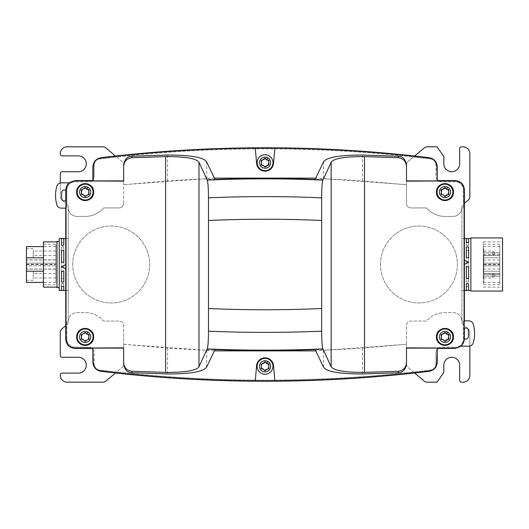 <?xml version="1.0" encoding="UTF-8"?>
<svg xmlns="http://www.w3.org/2000/svg" width="529" height="529" viewBox="0 0 529 529"><rect width="100%" height="100%" fill="white"/><g stroke="black" fill="none" stroke-linecap="round" stroke-linejoin="round"><path stroke-width="0.4" stroke-dasharray="2.65 1.98" d="M469.851 346.032L469.851 332.384A4.523 4.523 0 0 0 468.238 328.919L461.956 323.649L461.956 321.639A9.053 9.053 0 0 0 461.936 321.07L463.311 321.07L461.936 321.07A9.053 9.053 0 0 0 452.903 312.586L444.962 312.586A24.327 24.327 0 0 0 426.5 321.07L411.02 321.07A4.523 4.523 0 0 0 406.49 325.599L406.49 364.064A4.523 4.523 0 0 0 408.11 367.529L413.473 372.032A1360.178 1360.178 0 0 1 116.658 372.032L122.02 367.529A4.523 4.523 0 0 0 123.641 364.064L123.641 325.599A4.523 4.523 0 0 0 119.111 321.07L103.631 321.07A24.327 24.327 0 0 0 85.169 312.586L77.227 312.586A9.053 9.053 0 0 0 68.201 320.971L68.201 207.93A9.053 9.053 0 0 0 77.227 216.414L85.169 216.414A24.327 24.327 0 0 0 103.631 207.93L119.111 207.93A4.523 4.523 0 0 0 123.641 203.401L123.641 164.936A4.523 4.523 0 0 0 122.02 161.471L116.658 156.968A1360.211 1360.211 0 0 1 413.473 156.968L408.11 161.471A4.523 4.523 0 0 0 406.49 164.936L406.49 203.401A4.523 4.523 0 0 0 411.02 207.93L426.5 207.93A24.327 24.327 0 0 0 444.962 216.414L452.903 216.414A9.053 9.053 0 0 0 461.936 207.93L463.311 207.93L461.936 207.93A9.053 9.053 0 0 0 461.956 207.361A9.053 9.053 0 0 1 452.903 216.414L444.962 216.414A24.327 24.327 0 0 1 426.5 207.93L411.02 207.93A4.523 4.523 0 0 1 406.49 203.401L406.49 164.936A4.523 4.523 0 0 1 408.11 161.471L424.291 147.889A4.523 4.523 0 0 1 427.201 146.831L437.04 146.831L443.831 156.524L443.831 163.805A7.922 7.922 0 0 0 451.746 171.727A7.922 7.922 0 0 0 459.668 163.805L459.668 148.642A1.812 1.812 0 0 1 461.48 146.831L463.067 146.831A6.791 6.791 0 0 1 469.851 153.622L469.851 196.616A4.523 4.523 0 0 1 468.238 200.081L464.389 203.308M461.929 320.971L461.929 207.93L461.929 320.971M380.47 264.5A38.465 38.465 0 0 1 418.942 226.035A38.465 38.465 0 0 1 457.406 264.5A38.465 38.465 0 0 1 418.942 302.965A38.465 38.465 0 0 1 380.47 264.5A38.465 38.465 0 0 1 418.942 226.035A38.465 38.465 0 0 1 457.406 264.5A38.465 38.465 0 0 1 418.942 302.965A38.465 38.465 0 0 1 380.47 264.5M72.724 264.5A38.465 38.465 0 0 1 111.196 226.035A38.465 38.465 0 0 1 149.661 264.5A38.465 38.465 0 0 1 111.196 302.965A38.465 38.465 0 0 1 72.724 264.5A38.465 38.465 0 0 1 111.196 226.035A38.465 38.465 0 0 1 149.661 264.5A38.465 38.465 0 0 1 111.196 302.965A38.465 38.465 0 0 1 72.724 264.5M63.784 242.692L61.523 242.692L63.784 242.692L63.784 238.592L63.784 245.456L61.523 245.456L61.523 238.592L61.523 242.692M63.784 282.076L63.784 271.232L61.523 271.232L61.523 282.076M65.741 268.877L65.993 264.493L61.47 266.768M61.523 286.308L61.523 290.408L61.523 283.544L63.784 283.544L63.784 290.408L63.784 286.308L61.523 286.447M63.784 262.212L63.784 250.508L61.523 250.508L61.523 262.225M63.784 246.931L63.784 278.479L61.523 278.492L63.784 278.479L63.784 246.931L61.523 246.931L61.523 278.492L61.523 246.931M61.523 242.553L61.523 238.48M63.784 238.48L63.784 242.553M63.784 246.924L61.523 246.924M65.741 264.632L65.993 269.016M61.523 290.52L61.523 283.544M63.784 283.544L61.523 283.689M63.784 283.689L63.784 290.52M59.261 290.52L59.261 238.48M68.201 271.827L68.201 238.48L68.201 271.827M55.869 277.302L55.869 273.44L55.869 277.302M59.261 271L59.261 241.422L59.261 271M33.241 277.302L33.241 273.44L33.241 277.302M57 287.578L57 241.422M55.869 267.76L55.869 259.891L55.869 267.76M33.241 278.962L33.241 271.093L33.241 278.962M57 270.868L57 241.872L57 270.868M26.45 267.76L26.45 259.891L26.45 267.76M26.45 278.962L26.45 271.093L26.45 278.962M43.424 287.128L43.424 241.872M55.869 254.912L55.869 251.044L55.869 254.912M26.45 265.836L26.45 257.795L26.45 265.836L55.869 265.836L26.45 265.836M26.45 246.593L26.45 282.407M43.424 270.233L43.424 244.14L43.424 270.233M33.241 254.912L33.241 251.044L33.241 254.912M55.869 263.164L26.45 263.164L55.869 263.164L55.869 271.205L55.869 257.795L55.869 263.164L26.45 263.164M55.869 259.759L55.869 271.205L55.869 259.759M55.869 270.96L55.869 282.407L55.869 270.96M55.869 270.233L55.869 244.14L55.869 270.233M33.241 250.012L33.241 257.947L33.241 250.012M55.869 248.557L55.869 260.003L55.869 248.557M26.45 256.585L26.45 248.65L26.45 256.585M483.314 270.868L483.314 241.872L483.314 270.868M502.55 270.868L502.55 241.872L502.55 270.868M483.751 265.836L499.832 265.836L499.832 271.205L499.832 257.795L499.832 265.836L483.751 265.836L483.751 257.795L483.751 263.164L499.832 263.164L483.751 263.164L483.751 265.836L499.832 265.836M483.751 259.759L483.751 271.205L483.751 259.759M499.832 259.759L499.832 271.205L499.832 259.759M494.628 275.378L494.628 276.151L494.628 275.378M483.751 274.101L483.751 277.963L483.751 274.101M483.751 270.96L483.751 282.407L483.751 270.96M499.832 270.96L499.832 282.407L499.832 270.96M494.628 253.629L494.628 252.855L494.628 253.629M483.751 251.711L483.751 255.573L483.751 251.711M483.751 248.557L483.751 260.003L483.751 248.557M499.832 248.557L499.832 260.003L499.832 248.557M466.347 246.924L466.347 257.768L468.608 257.768L468.608 246.924M464.389 260.123L464.138 264.507L468.661 262.232M468.608 242.692L468.608 238.592L468.608 245.456L466.347 245.456L466.347 238.592L466.347 242.692L468.608 242.553M466.347 286.308L468.608 286.308L466.347 286.308L466.347 290.408L466.347 283.544L468.608 283.544L468.608 290.408L468.608 286.308M466.347 282.069L466.347 250.521L468.608 250.508L466.347 250.521L466.347 282.069L468.608 282.069L468.608 250.508L468.608 282.069M466.347 266.788L466.347 278.492L468.608 278.492L468.608 266.775M464.389 264.368L464.138 259.984M468.608 238.48L468.608 245.456M466.347 245.456L468.608 245.311M466.347 245.311L466.347 238.48M468.608 286.447L468.608 290.52M466.347 290.52L466.347 286.447M466.347 282.076L468.608 282.076M470.87 271.827L470.87 238.48L470.87 271.827M461.929 271.827L461.929 238.48L461.929 271.827M470.87 237.931L470.87 291.069M502.55 291.069L502.55 237.931M483.314 273.612L483.314 255.474L483.314 273.526L499.832 273.526L499.832 252.822L499.832 274.677L499.832 273.526L483.314 273.533L499.832 273.612M499.832 252.829L499.832 244.259L499.832 252.822L483.314 252.829L483.314 244.259L483.314 252.822L499.832 252.822M499.832 276.171L499.832 284.741L499.832 276.171L483.314 276.171L483.314 274.677L483.314 284.741L483.314 276.171L499.832 276.171M499.832 255.388L483.314 255.388M499.832 254.35L483.314 254.35M414.617 156.009L413.473 156.968A1360.211 1360.211 0 0 1 430.751 158.971A5.938 5.938 0 0 1 435.962 164.863A5.938 5.938 0 0 0 430.751 158.971A1360.211 1360.211 0 0 0 99.379 158.971A5.938 5.938 0 0 0 94.169 164.863A5.938 5.938 0 0 1 99.379 158.971A1360.211 1360.211 0 0 1 116.658 156.968L115.514 156.009M437.238 179.807A5.601 5.601 0 0 1 435.962 176.25L435.962 164.863L435.962 176.25A5.601 5.601 0 0 0 441.57 181.85L455.145 181.85A8.173 8.173 0 0 1 463.311 190.023A8.173 8.173 0 0 0 455.145 181.85L441.57 181.85A5.601 5.601 0 0 1 438.005 180.581M463.311 190.023L463.311 207.93L463.311 190.023M461.956 207.361L461.956 205.351L461.956 207.361M60.28 182.968L60.28 196.616A4.523 4.523 0 0 0 61.893 200.081L66.819 204.214L66.819 190.023A8.173 8.173 0 0 1 74.986 181.85A8.173 8.173 0 0 0 66.819 190.023L66.819 207.93L68.201 207.93A9.053 9.053 0 0 1 68.175 207.361L68.175 205.351L66.819 204.214L66.819 207.93L68.201 207.93L68.201 320.971A9.053 9.053 0 0 0 68.195 321.07L66.819 321.07L66.819 324.786L65.741 325.692M92.125 180.581A5.601 5.601 0 0 1 88.568 181.85L74.986 181.85L88.568 181.85A5.601 5.601 0 0 0 94.169 176.25L94.169 164.863L94.169 176.25A5.601 5.601 0 0 1 92.892 179.807M123.641 203.401L123.641 164.936A4.523 4.523 0 0 0 122.02 161.471L105.84 147.889A4.523 4.523 0 0 0 102.93 146.831L67.071 146.831A6.791 6.791 0 0 0 60.28 153.622L60.28 154.071A1.812 1.812 0 0 0 62.091 155.883L78.385 155.883A7.922 7.922 0 0 1 86.3 163.805A7.922 7.922 0 0 1 78.385 171.727L62.091 171.727A1.812 1.812 0 0 0 60.28 173.532L60.28 196.616A4.523 4.523 0 0 0 61.893 200.081L68.175 205.351L68.175 207.361A9.053 9.053 0 0 0 77.227 216.414L85.169 216.414A24.327 24.327 0 0 0 103.631 207.93L119.111 207.93A4.523 4.523 0 0 0 123.641 203.401M115.514 372.991L116.658 372.032A1360.178 1360.178 0 0 1 99.379 370.029A5.938 5.938 0 0 1 94.169 364.137A5.938 5.938 0 0 0 99.379 370.029A1360.178 1360.178 0 0 0 430.751 370.029A5.938 5.938 0 0 0 435.962 364.137A5.938 5.938 0 0 1 430.751 370.029A1360.178 1360.178 0 0 1 413.473 372.032L414.617 372.991M92.892 349.193A5.601 5.601 0 0 1 94.169 352.75L94.169 364.137L94.169 352.75A5.601 5.601 0 0 0 88.568 347.15A5.601 5.601 0 0 1 92.125 348.419M74.986 347.15L88.568 347.15L74.986 347.15A8.173 8.173 0 0 1 66.819 338.977A8.173 8.173 0 0 0 74.986 347.15M66.819 338.977L66.819 324.786L68.175 323.649L61.893 328.919A4.523 4.523 0 0 0 60.28 332.384L60.28 355.468A1.812 1.812 0 0 0 62.091 357.273L78.385 357.273A7.922 7.922 0 0 1 86.3 365.195A7.922 7.922 0 0 1 78.385 373.117L62.091 373.117A1.812 1.812 0 0 0 60.28 374.929L60.28 375.378A6.791 6.791 0 0 0 67.071 382.169L102.93 382.169A4.523 4.523 0 0 0 105.84 381.111L122.02 367.529A4.523 4.523 0 0 0 123.641 364.064L123.641 325.599A4.523 4.523 0 0 0 119.111 321.07L103.631 321.07A24.327 24.327 0 0 0 85.169 312.586L77.227 312.586A9.053 9.053 0 0 0 68.175 321.639A9.053 9.053 0 0 1 68.195 321.07L66.819 321.07L66.819 338.977M68.175 321.639L68.175 323.649L68.175 321.639M468.238 328.919L463.311 324.786L463.311 338.977A8.173 8.173 0 0 1 455.145 347.15A8.173 8.173 0 0 0 463.311 338.977L463.311 321.07L463.311 324.786L461.956 323.649L461.956 321.639A9.053 9.053 0 0 0 452.903 312.586L444.962 312.586A24.327 24.327 0 0 0 426.5 321.07L411.02 321.07A4.523 4.523 0 0 0 406.49 325.599L406.49 364.064A4.523 4.523 0 0 0 408.11 367.529L424.291 381.111A4.523 4.523 0 0 0 427.201 382.169L437.04 382.169L443.831 372.476L443.831 365.195A7.922 7.922 0 0 1 451.746 357.273A7.922 7.922 0 0 1 459.668 365.195L459.668 380.358A1.812 1.812 0 0 0 461.48 382.169L463.067 382.169A6.791 6.791 0 0 0 469.851 375.378L469.851 332.384A4.523 4.523 0 0 0 468.238 328.919M438.005 348.419A5.601 5.601 0 0 1 441.57 347.15L455.145 347.15L441.57 347.15A5.601 5.601 0 0 0 435.962 352.75L435.962 364.137L435.962 352.75A5.601 5.601 0 0 1 437.238 349.193M441.166 199.043A7.922 7.922 0 0 1 438.012 188.291A7.922 7.922 0 0 1 448.757 185.137A7.922 7.922 0 0 1 451.911 195.889A7.922 7.922 0 0 1 441.166 199.043M444.096 188.304L444.499 187.749M445.332 187.702L446.026 188.774M447.805 189.442L448.493 189.521M448.949 190.215L448.671 190.949M448.671 193.23L448.949 193.859M448.572 194.606L447.805 194.732M445.828 195.875L445.425 196.431M444.591 196.477L443.891 195.406M442.118 194.732L441.431 194.659M440.974 193.964L441.246 193.23M441.246 190.949L440.968 190.321M441.345 189.574L442.118 189.442M441.166 343.863A7.922 7.922 0 0 1 438.012 333.111A7.922 7.922 0 0 1 448.757 329.957A7.922 7.922 0 0 1 451.911 340.709A7.922 7.922 0 0 1 441.166 343.863M444.096 333.125L444.499 332.569M445.332 332.523L446.026 333.594M447.805 334.268L448.493 334.341M448.949 335.036L448.671 335.77M448.671 338.051L448.949 338.679M448.572 339.426L447.805 339.558M445.828 340.696L445.425 341.251M444.591 341.298L443.891 340.226M442.118 339.558L441.431 339.479M440.974 338.785L441.246 338.051M441.246 335.77L440.968 335.141M441.345 334.394L442.118 334.268M261.266 373.276A7.922 7.922 0 0 1 258.112 362.53A7.922 7.922 0 0 1 268.864 359.376A7.922 7.922 0 0 1 272.018 370.121A7.922 7.922 0 0 1 261.266 373.276M264.196 362.544L264.606 361.988M265.439 361.942L266.133 363.006M267.912 363.681L268.593 363.76M269.049 364.455L268.778 365.189M268.778 367.47L269.056 368.098M268.679 368.845L267.912 368.971M265.935 370.115L265.525 370.67M264.692 370.717L263.997 369.639M262.219 368.971L261.538 368.898M261.081 368.197L261.352 367.47M261.352 365.189L261.075 364.554M261.452 363.813L262.219 363.681M81.373 343.863A7.922 7.922 0 0 1 78.219 333.111A7.922 7.922 0 0 1 88.965 329.957A7.922 7.922 0 0 1 92.119 340.709A7.922 7.922 0 0 1 81.373 343.863M84.303 333.125L84.706 332.569M85.539 332.523L86.24 333.594M88.012 334.268L88.7 334.341M89.156 335.036L88.885 335.77M88.885 338.051L89.163 338.679M88.786 339.426L88.012 339.558M86.042 340.696L85.632 341.251M84.799 341.298L84.104 340.226M82.326 339.558L81.645 339.479M81.182 338.785L81.459 338.051M81.459 335.77L81.182 335.141M81.559 334.394L82.326 334.268M81.373 199.043A7.922 7.922 0 0 1 78.219 188.291A7.922 7.922 0 0 1 88.965 185.137A7.922 7.922 0 0 1 92.119 195.889A7.922 7.922 0 0 1 81.373 199.043M84.303 188.304L84.706 187.749M85.539 187.702L86.24 188.774M88.012 189.442L88.7 189.521M89.156 190.215L88.885 190.949M88.885 193.23L89.163 193.859M88.786 194.606L88.012 194.732M86.042 195.875L85.632 196.431M84.799 196.477L84.104 195.406M82.326 194.732L81.645 194.659M81.182 193.964L81.459 193.23M81.459 190.949L81.182 190.321M81.559 189.574L82.326 189.442M261.266 169.624A7.922 7.922 0 0 1 258.112 158.879A7.922 7.922 0 0 1 268.864 155.724A7.922 7.922 0 0 1 272.018 166.47A7.922 7.922 0 0 1 261.266 169.624M264.196 158.885L264.606 158.33M265.439 158.283L266.133 159.355M267.912 160.029L268.593 160.102M269.049 160.803L268.778 161.53M268.778 163.811L269.056 164.446M268.679 165.187L267.912 165.319M265.935 166.456L265.525 167.012M264.692 167.058L263.997 165.987M262.219 165.319L261.538 165.24M261.081 164.545L261.352 163.811M261.352 161.53L261.075 160.902M261.452 160.155L262.219 160.029M449.789 343.89A8.484 8.484 0 0 0 449.022 329.461M440.135 329.931A8.484 8.484 0 0 0 440.902 344.359M440.135 185.11A8.484 8.484 0 0 0 440.902 199.539M449.789 199.069A8.484 8.484 0 0 0 453.446 192.087M93.653 336.913A8.484 8.484 0 0 0 89.229 329.461M76.685 192.087A8.484 8.484 0 0 0 81.109 199.539M89.99 199.076A8.484 8.484 0 0 0 93.653 192.087M464.197 320.872L468.767 320.872A4.721 4.721 0 0 1 473.316 324.323A34.14 34.14 0 0 1 473.316 342.706A4.721 4.721 0 0 1 468.767 346.158L460.898 346.158M464.197 328.059L466.234 328.059A2.063 2.063 0 0 1 468.284 329.851A28.09 28.09 0 0 1 468.284 337.178A2.063 2.063 0 0 1 466.234 338.977L464.197 338.977M65.933 208.128L61.364 208.128A4.721 4.721 0 0 1 56.815 204.677A34.14 34.14 0 0 1 56.815 186.294A4.721 4.721 0 0 1 61.364 182.842L69.233 182.842M65.933 190.023L63.897 190.023A2.063 2.063 0 0 0 61.847 191.822A28.09 28.09 0 0 0 61.847 199.149A2.063 2.063 0 0 0 63.897 200.941L65.933 200.941M255.269 148.041L256.611 163.415M273.519 163.415L274.862 148.041M273.519 365.585L274.862 380.959M255.269 380.959L256.611 365.585M123.641 184.733L123.641 180.892L123.641 184.733L167.66 180.872C190.493 179.437 203.566 178.809 206.872 178.987L215.019 179.47M406.49 184.681L406.49 180.892L406.49 184.681L315.76 178.114M214.371 178.114L123.641 184.681M406.49 184.733L362.471 180.872C339.638 179.437 326.565 178.809 323.259 178.987L315.112 179.47M406.49 164.975L406.49 181.149M123.641 164.975L123.641 181.149M406.49 344.319L406.49 348.108L406.49 344.319L315.76 350.886M214.371 350.886L123.641 344.319L123.641 347.851M123.641 364.025L123.641 344.319M406.49 364.025L406.49 347.851M406.49 344.267L362.471 348.128C339.638 349.563 326.565 350.191 323.259 350.013L315.112 349.53M123.641 344.267L167.66 348.128C190.493 349.563 203.566 350.191 206.872 350.013L215.019 349.53M26.45 264.302L55.869 264.302M26.45 264.698L55.869 264.698M483.751 264.698L499.832 264.698M483.751 264.302L499.832 264.302M492.823 274.101L492.823 277.963L492.823 274.101M492.823 251.711L492.823 255.573L492.823 251.711M483.314 274.677L499.832 274.677L483.314 274.677M483.314 255.474L499.832 255.474L483.314 255.467M483.314 254.323L499.832 254.323M483.314 255.395L499.832 255.395M499.832 273.605L483.314 273.605M362.583 155.057L362.471 180.872M323.556 161.781L323.259 178.987M206.575 161.781L206.872 178.987M167.548 155.057L167.66 180.872M362.583 373.943L362.471 348.128M323.556 367.219L323.259 350.013M206.575 367.219L206.872 350.013M167.548 373.943L167.66 348.128M65.741 238.48L68.201 238.48M65.741 290.52L68.201 290.52M55.869 273.44L33.241 273.44M55.869 277.963L33.241 277.963M55.869 259.891L26.45 259.891L55.869 259.891M55.869 269.109L26.45 269.109L55.869 269.109M33.241 271.093L26.45 271.093M33.241 280.31L26.45 280.31M55.869 251.044L33.241 251.044M55.869 255.573L33.241 255.573M26.45 257.795L43.424 257.795M26.45 271.205L43.424 271.205M55.869 282.407L43.424 282.407M55.869 268.997L26.45 268.997M43.424 244.14L55.869 244.14M43.424 284.86L55.869 284.86M33.241 248.65L26.45 248.65M33.241 257.947L26.45 257.947M55.869 260.003L26.45 260.003M55.869 246.593L43.424 246.593M483.314 241.872L502.55 241.872M483.314 287.128L502.55 287.128M499.832 257.795L483.751 257.795L499.832 257.795M499.832 271.205L483.751 271.205L499.832 271.205M483.751 273.44L492.823 273.44L494.628 275.245M483.751 277.963L492.823 277.963L494.628 276.151M499.832 282.407L483.751 282.407M499.832 268.997L483.751 268.997M483.751 251.044L492.823 251.044L494.628 252.855M483.751 255.573L492.823 255.573L494.628 253.761M499.832 260.003L483.751 260.003M499.832 246.593L483.751 246.593M464.389 238.48L461.929 238.48M464.389 290.52L461.929 290.52M483.314 244.259L499.832 244.259M483.314 284.741L499.832 284.741"/><path stroke-width="0.79" d="M63.784 282.069L61.523 282.069M65.993 269.003L61.47 266.755M63.784 262.212L61.523 262.212L63.784 262.225L63.784 250.521L61.523 250.521L61.523 262.225M65.741 290.52L63.784 290.52L63.784 286.447L61.523 286.447L61.523 290.52L59.261 290.52L59.261 238.48L61.523 238.48L61.523 245.311L63.784 245.311L63.784 238.48L65.741 238.48M63.784 282.076L63.784 271.245L61.523 271.245L61.523 282.076L63.784 282.076M65.993 264.507L61.47 266.768L65.993 269.016M59.261 241.422L57 241.422L57 287.578L59.261 287.578M57 241.872L43.424 241.872L43.424 287.128L57 287.128M43.424 282.407L26.45 282.407L26.45 246.593L43.424 246.593M466.347 246.931L468.608 246.931M464.138 259.997L468.661 262.245M466.347 266.788L468.608 266.788L466.347 266.775L466.347 278.479L468.608 278.479L468.608 266.775M466.347 246.924L466.347 257.755L468.608 257.755L468.608 246.924L466.347 246.924M464.138 264.493L468.661 262.232L464.138 259.984M470.87 238.48L468.608 238.48L468.608 242.553L466.347 242.553L466.347 238.48L464.389 238.48M470.87 290.52L468.608 290.52L468.608 283.689L466.347 283.689L466.347 290.52L464.389 290.52M470.87 283.286L470.87 237.931L502.55 237.931L502.55 291.069L470.87 291.069L470.87 283.286M464.389 203.308L468.238 200.081A4.523 4.523 0 0 0 469.851 196.616L469.851 153.622A6.791 6.791 0 0 0 463.067 146.831L461.48 146.831A1.812 1.812 0 0 0 459.668 148.642L459.668 163.805A7.922 7.922 0 0 1 451.746 171.727A7.922 7.922 0 0 1 443.831 163.805L443.831 156.524L437.04 146.831L427.201 146.831A4.523 4.523 0 0 0 424.291 147.889L414.617 156.009M115.514 156.009L105.84 147.889A4.523 4.523 0 0 0 102.93 146.831L67.071 146.831A6.791 6.791 0 0 0 60.28 153.622L60.28 154.071A1.812 1.812 0 0 0 62.091 155.883L78.385 155.883A7.922 7.922 0 0 1 86.3 163.805A7.922 7.922 0 0 1 78.385 171.727L62.091 171.727A1.812 1.812 0 0 0 60.28 173.532L60.28 182.968M65.741 325.692L61.893 328.919A4.523 4.523 0 0 0 60.28 332.384L60.28 355.468A1.812 1.812 0 0 0 62.091 357.273L78.385 357.273A7.922 7.922 0 0 1 86.3 365.195A7.922 7.922 0 0 1 78.385 373.117L62.091 373.117A1.812 1.812 0 0 0 60.28 374.929L60.28 375.378A6.791 6.791 0 0 0 67.071 382.169L102.93 382.169A4.523 4.523 0 0 0 105.84 381.111L115.514 372.991M414.617 372.991L424.291 381.111A4.523 4.523 0 0 0 427.201 382.169L437.04 382.169L443.831 372.476L443.831 365.195A7.922 7.922 0 0 1 451.746 357.273A7.922 7.922 0 0 1 459.668 365.195L459.668 380.358A1.812 1.812 0 0 0 461.48 382.169L463.067 382.169A6.791 6.791 0 0 0 469.851 375.378L469.851 346.032M437.238 349.193A5.601 5.601 0 0 1 438.005 348.419L437.238 348.419L437.238 362.134C436.835 367.238 434.124 370.3 429.105 371.312C319.747 384.537 210.383 384.537 101.026 371.312C96.007 370.293 93.296 367.238 92.892 362.134L92.892 348.419L92.125 348.419A5.601 5.601 0 0 1 92.892 349.193M438.005 180.581A5.601 5.601 0 0 1 437.238 179.807L437.238 180.581L455.145 180.581C460.759 181.123 463.847 184.211 464.389 189.825L464.389 320.872M256.611 163.415C257.835 173.684 272.296 173.684 273.519 163.415A8.484 8.484 0 0 1 265.069 171.158A8.484 8.484 0 0 1 256.611 163.415L255.276 148.107C203.685 148.484 152.279 151.777 101.065 157.992C96.562 158.601 93.944 161.557 93.203 166.866L93.21 180.892L92.892 179.807A5.601 5.601 0 0 1 92.125 180.581L74.986 180.581L68.929 182.842M92.892 180.581L92.125 180.581M443.414 194.923L442.118 194.732L441.246 193.23L441.246 190.949L442.118 189.442L444.096 188.304L445.828 188.304L446.509 189.256L447.805 189.442L448.671 190.949L448.671 193.23L447.805 194.732L445.828 195.875L444.096 195.875L443.414 194.923L442.118 194.732M441.166 199.043A7.922 7.922 0 0 1 438.012 188.291A7.922 7.922 0 0 1 448.757 185.137A7.922 7.922 0 0 1 451.911 195.889A7.922 7.922 0 0 1 441.166 199.043M444.499 187.749L445.332 187.702M447.633 187.2A5.568 5.568 0 0 1 449.848 194.758A5.568 5.568 0 0 1 442.29 196.98A5.568 5.568 0 0 1 440.075 189.422A5.568 5.568 0 0 1 447.633 187.2L446.509 189.256L446.952 189.455M446.992 189.461L447.805 189.442M448.493 189.521L448.949 190.215M448.671 190.949L448.671 193.23L448.341 192.774M448.949 193.859L448.572 194.606M447.805 194.732L446.893 194.745M446.886 194.745L446.086 195.32M446.059 195.36L445.828 195.875M445.425 196.431L444.591 196.477M441.431 194.659L440.974 193.964M441.246 193.23L441.246 190.949L441.576 191.405M440.968 190.321L441.345 189.574M442.118 189.442L443.838 188.86M443.864 188.82L444.096 188.304M443.414 339.744L442.118 339.558L441.246 338.051L441.246 335.77L442.118 334.268L444.096 333.125L445.828 333.125L446.509 334.077L447.805 334.268L448.671 335.77L448.671 338.051L447.805 339.558L445.828 340.696L444.096 340.696L443.414 339.744L442.118 339.558M441.166 343.863A7.922 7.922 0 0 1 438.012 333.111A7.922 7.922 0 0 1 448.757 329.957A7.922 7.922 0 0 1 451.911 340.709A7.922 7.922 0 0 1 441.166 343.863M444.499 332.569L445.332 332.523M447.633 332.02A5.568 5.568 0 0 1 449.848 339.578A5.568 5.568 0 0 1 442.29 341.8A5.568 5.568 0 0 1 440.075 334.242A5.568 5.568 0 0 1 447.633 332.02L446.509 334.077L446.952 334.275M446.992 334.288L447.805 334.268M448.493 334.341L448.949 335.036M448.671 335.77L448.671 338.051L448.341 337.595M448.949 338.679L448.572 339.426M447.805 339.558L446.893 339.565M446.886 339.565L446.086 340.14M446.059 340.18L445.828 340.696M445.425 341.251L444.591 341.298M441.431 339.479L440.974 338.785M441.246 338.051L441.246 335.77L441.576 336.226M440.968 335.141L441.345 334.394M442.118 334.268L443.838 333.68M443.864 333.64L444.096 333.125M263.521 369.163L262.219 368.971L261.352 367.47L261.352 365.189L262.219 363.681L264.196 362.544L265.935 362.544L266.616 363.496L267.912 363.681L268.778 365.189L268.778 367.47L267.912 368.971L265.935 370.115L264.196 370.115L263.092 368.964M261.266 373.276A7.922 7.922 0 0 1 258.112 362.53A7.922 7.922 0 0 1 268.864 359.376A7.922 7.922 0 0 1 272.018 370.121A7.922 7.922 0 0 1 261.266 373.276M264.606 361.988L265.439 361.942M267.734 361.439A5.568 5.568 0 0 1 269.955 368.997A5.568 5.568 0 0 1 262.397 371.213A5.568 5.568 0 0 1 260.175 363.654A5.568 5.568 0 0 1 267.734 361.439L266.616 363.496L267.052 363.694M267.099 363.701L267.912 363.681M268.593 363.76L269.049 364.455M268.778 365.189L268.778 367.47L268.448 367.014M269.056 368.098L268.679 368.845M267.912 368.971L266.193 369.559M266.166 369.599L265.935 370.115M265.525 370.67L264.692 370.717M263.065 368.958L262.219 368.971M261.538 368.898L261.081 368.197M261.352 367.47L261.352 365.189L261.683 365.645M261.075 364.554L261.452 363.813M262.219 363.681L263.938 363.099M263.971 363.059L264.196 362.544M83.622 339.744L82.326 339.558L81.459 338.051L81.459 335.77L82.326 334.268L84.303 333.125L86.042 333.125L86.716 334.077L88.012 334.268L88.885 335.77L88.885 338.051L88.012 339.558L86.042 340.696L84.303 340.696L83.192 339.552M81.373 343.863A7.922 7.922 0 0 1 78.219 333.111A7.922 7.922 0 0 1 88.965 329.957A7.922 7.922 0 0 1 92.119 340.709A7.922 7.922 0 0 1 81.373 343.863M84.706 332.569L85.539 332.523M87.84 332.02A5.568 5.568 0 0 1 90.056 339.578A5.568 5.568 0 0 1 82.498 341.8A5.568 5.568 0 0 1 80.282 334.242A5.568 5.568 0 0 1 87.84 332.02L86.716 334.077L87.159 334.275M87.206 334.288L88.012 334.268M88.7 334.341L89.156 335.036M88.885 335.77L88.885 338.051L88.555 337.595M89.163 338.679L88.786 339.426M88.012 339.558L86.042 340.696L86.267 340.18M85.632 341.251L84.799 341.298M83.165 339.545L82.326 339.558M81.645 339.479L81.182 338.785M81.459 338.051L81.459 335.77L81.79 336.226M81.182 335.141L81.559 334.394M82.326 334.268L84.303 333.125L84.071 333.64M83.622 194.923L82.326 194.732L81.459 193.23L81.459 190.949L82.326 189.442L84.303 188.304L86.042 188.304L86.716 189.256L88.012 189.442L88.885 190.949L88.885 193.23L88.012 194.732L86.042 195.875L84.303 195.875L83.192 194.732M81.373 199.043A7.922 7.922 0 0 1 78.219 188.291A7.922 7.922 0 0 1 88.965 185.137A7.922 7.922 0 0 1 92.119 195.889A7.922 7.922 0 0 1 81.373 199.043M84.706 187.749L85.539 187.702M87.84 187.2A5.568 5.568 0 0 1 90.056 194.758A5.568 5.568 0 0 1 82.498 196.98A5.568 5.568 0 0 1 80.282 189.422A5.568 5.568 0 0 1 87.84 187.2L86.716 189.256L87.159 189.455M87.206 189.461L88.012 189.442M88.7 189.521L89.156 190.215M88.885 190.949L88.885 193.23L88.555 192.774M89.163 193.859L88.786 194.606M88.012 194.732L86.042 195.875L86.267 195.36M85.632 196.431L84.799 196.477M83.165 194.725L82.326 194.732M81.645 194.659L81.182 193.964M81.459 193.23L81.459 190.949L81.79 191.405M81.182 190.321L81.559 189.574M82.326 189.442L84.303 188.304L84.071 188.82M263.521 165.504L262.219 165.319L261.352 163.811L261.352 161.53L262.219 160.029L264.196 158.885L265.935 158.885L266.616 159.837L267.912 160.029L268.778 161.53L268.778 163.811L267.912 165.319L265.935 166.456L264.196 166.456L263.521 165.504L262.219 165.319M261.266 169.624A7.922 7.922 0 0 1 258.112 158.879A7.922 7.922 0 0 1 268.864 155.724A7.922 7.922 0 0 1 272.018 166.47A7.922 7.922 0 0 1 261.266 169.624M264.606 158.33L265.439 158.283M267.734 157.787A5.568 5.568 0 0 1 269.955 165.346A5.568 5.568 0 0 1 262.397 167.561A5.568 5.568 0 0 1 260.175 160.003A5.568 5.568 0 0 1 267.734 157.787L266.616 159.837L267.052 160.036M267.099 160.049L267.912 160.029M268.593 160.102L269.049 160.803M268.778 161.53L268.778 163.811L268.448 163.355M269.056 164.446L268.679 165.187M267.912 165.319L266.193 165.901M266.166 165.941L265.935 166.456M265.525 167.012L264.692 167.058M261.538 165.24L261.081 164.545M261.352 163.811L261.352 161.53L261.683 161.986M261.075 160.902L261.452 160.155M262.219 160.029L263.938 159.441M263.971 159.401L264.196 158.885M449.022 329.461A8.484 8.484 0 0 0 440.135 329.931M440.902 344.359A8.484 8.484 0 0 0 449.789 343.89M453.446 192.087C453.809 181.097 436.114 181.097 436.478 192.087C436.114 203.083 453.809 203.083 453.446 192.087A8.484 8.484 0 0 0 440.135 185.11M440.902 199.539A8.484 8.484 0 0 0 449.789 199.069M89.229 329.461A8.484 8.484 0 0 0 76.685 336.913A8.484 8.484 0 0 0 85.169 345.397A8.484 8.484 0 0 0 93.653 336.913C94.017 325.917 76.321 325.917 76.685 336.913C76.321 347.903 94.017 347.903 93.653 336.913M93.653 192.087A8.484 8.484 0 0 0 85.169 183.603A8.484 8.484 0 0 0 76.685 192.087C76.321 203.083 94.017 203.083 93.653 192.087C94.017 181.097 76.321 181.097 76.685 192.087M81.109 199.539A8.484 8.484 0 0 0 89.99 199.076M461.202 346.158L455.145 348.419L438.005 348.419M464.389 338.977L464.389 328.059M92.125 348.419L74.986 348.419C69.372 347.877 66.29 344.789 65.741 339.175L65.741 208.128M65.741 200.941L65.741 190.023M92.892 179.807L92.892 166.866C93.296 161.762 96.007 158.707 101.026 157.688C210.383 144.463 319.747 144.463 429.105 157.688C434.124 158.7 436.835 161.762 437.238 166.866L437.238 179.807M255.276 148.107L274.855 148.107C326.453 148.484 377.851 151.777 429.065 157.992L429.105 157.688M273.519 365.585A8.484 8.484 0 0 0 265.069 357.842A8.484 8.484 0 0 0 256.611 365.585L255.269 380.959L274.862 380.959L273.519 365.585C272.296 355.316 257.835 355.316 256.611 365.585M468.284 329.851A2.063 2.063 0 0 0 466.234 328.059L464.197 328.059L464.197 320.872L468.767 320.872A4.721 4.721 0 0 1 473.316 324.323A34.14 34.14 0 0 1 473.316 342.706A4.721 4.721 0 0 1 468.767 346.158L460.898 346.158A9.053 9.053 0 0 0 464.197 339.175L466.234 338.977A2.063 2.063 0 0 0 468.284 337.178A28.09 28.09 0 0 0 468.284 329.851M61.847 199.149A2.063 2.063 0 0 0 63.897 200.941L65.933 200.941L65.933 208.128L61.364 208.128A4.721 4.721 0 0 1 56.815 204.677A34.14 34.14 0 0 1 56.815 186.294A4.721 4.721 0 0 1 61.364 182.842L69.233 182.842A9.053 9.053 0 0 0 65.933 189.825L63.897 190.023A2.063 2.063 0 0 0 61.847 191.822A28.09 28.09 0 0 0 61.847 199.149M437.238 180.581L436.928 166.866C436.194 161.557 433.568 158.601 429.065 157.992M273.519 163.415L274.855 148.107M437.238 348.419L436.928 362.134C436.194 367.443 433.568 370.399 429.065 371.008C377.851 377.223 326.453 380.516 274.855 380.893M255.276 380.893C203.685 380.516 152.279 377.223 101.065 371.008C96.562 370.399 93.944 367.443 93.203 362.134L92.892 348.419M93.21 180.892L123.641 180.892M315.76 178.114L214.371 178.114M436.928 180.892L406.49 180.892M398.311 372.753C402.807 372.621 405.531 369.711 406.49 364.025L406.49 362.504C406.014 367.708 403.29 370.624 398.311 371.252L398.311 372.753L362.583 373.943C339.783 373.977 326.777 371.735 323.556 367.219L315.112 349.53C281.745 350.787 248.385 350.787 215.019 349.53L206.575 367.219C203.354 371.735 190.347 373.977 167.548 373.943L131.82 372.753C127.324 372.621 124.599 369.711 123.641 364.025L123.641 347.851L74.986 348.082C69.63 347.646 66.641 344.677 66.039 339.175L66.039 189.825C66.641 184.323 69.63 181.354 74.986 180.918L123.641 181.149L123.641 166.496C124.117 161.292 126.841 158.376 131.82 157.748L131.82 156.247L167.548 155.057C190.347 155.023 203.354 157.265 206.575 161.781L215.019 179.47C248.385 178.213 281.745 178.213 315.112 179.47L323.556 161.781C326.777 157.265 339.783 155.023 362.583 155.057L398.311 156.247C402.807 156.379 405.531 159.289 406.49 164.975L406.49 166.496C406.014 161.292 403.29 158.376 398.311 157.748L364.521 156.597C344.888 156.538 333.766 158.429 331.147 162.264L322.921 180.098C322.121 182.518 321.698 188.423 321.639 197.833L321.639 331.167C321.698 340.57 322.121 346.482 322.921 348.902L331.147 366.736L331.147 162.264M131.82 156.247C127.324 156.379 124.599 159.289 123.641 164.975L123.641 166.496M93.21 348.108L123.641 348.108M315.76 350.886L214.371 350.886M436.928 348.108L406.49 348.108M453.446 336.913C453.809 325.917 436.114 325.917 436.478 336.913C436.114 347.903 453.809 347.903 453.446 336.913M406.49 362.504L406.49 347.851L455.145 348.082L455.145 348.419M406.49 166.496L406.49 181.149L455.145 180.918C460.508 181.354 463.49 184.323 464.092 189.825L464.092 339.175C463.49 344.677 460.508 347.646 455.145 348.082M131.82 157.748L165.61 156.597C185.243 156.538 196.365 158.429 198.983 162.264L207.209 180.098C245.78 178.425 284.351 178.425 322.921 180.098M123.641 362.504C124.117 367.708 126.841 370.624 131.82 371.252L165.61 372.403C185.243 372.462 196.365 370.571 198.983 366.736L207.209 348.902C208.009 346.482 208.433 340.57 208.492 331.167L208.492 197.833C208.433 188.423 208.009 182.518 207.209 180.098M398.311 371.252L364.521 372.403C344.888 372.462 333.766 370.571 331.147 366.736M74.986 348.082L74.986 348.419M74.986 180.918L74.986 180.581M455.145 180.918L455.145 180.581M398.311 156.247L398.311 157.748M208.492 197.833C246.21 196.206 283.921 196.206 321.639 197.833M208.492 220.481C246.21 218.827 283.921 218.827 321.639 220.481M208.492 308.519C246.21 310.173 283.921 310.173 321.639 308.519M131.82 372.753L131.82 371.252M165.61 156.597L165.61 372.403M198.983 366.736L198.983 162.264M364.521 372.403L364.521 156.597M208.492 331.167C246.21 332.794 283.921 332.794 321.639 331.167M207.209 348.902C245.78 350.575 284.351 350.575 322.921 348.902M63.784 238.592L61.523 238.592M63.784 290.408L61.523 290.408M43.424 257.795L26.45 257.795M43.424 271.205L26.45 271.205M466.347 238.592L468.608 238.592M466.347 290.408L468.608 290.408"/></g></svg>
